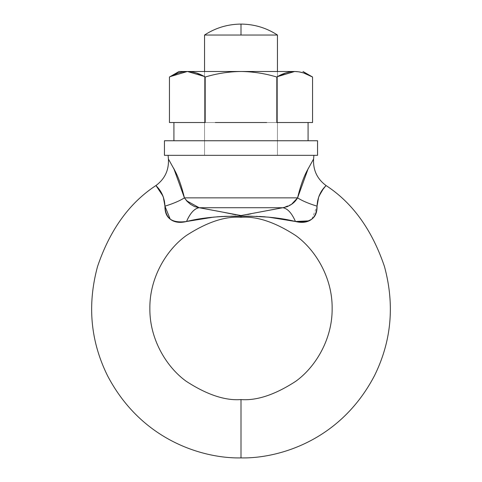 <?xml version="1.0" encoding="UTF-8"?>
<svg xmlns="http://www.w3.org/2000/svg" width="482" height="482" viewBox="0 0 482 482"><rect width="100%" height="100%" fill="white"/><g stroke="black" fill="none" stroke-linecap="round" stroke-linejoin="round"><path stroke-width="0.36" stroke-dasharray="2.41 1.81" d="M317.608 200.874L318.644 197.12L320.602 192.854M322.006 190.559L324.205 187.643M326.031 185.546L323.567 188.39M241 457.9L241 399.572L241 457.9M241 217.304L241 216.243L241 217.304M250.152 216.195L269.571 217.249M309.149 220.846L310.426 220.117C314.505 217.569 316.722 212.917 317.06 206.157C308.745 203.603 302.25 200.843 297.581 197.867L184.419 197.867C181.684 186.516 178.533 177.497 174.96 170.821M155.963 185.54L157.891 187.757M159.994 190.559L161.398 192.854M164.392 200.874L162.886 195.915L164.94 206.157C173.255 203.603 179.75 200.843 184.419 197.867L297.581 197.867L295.418 200.777M171.562 220.111C175.55 222.521 180.545 222.979 186.552 221.497L216.822 216.828M222.485 216.442L224.787 216.34M224.383 216.352L230.938 216.195M241 35.035L204.549 35.035L277.451 35.035L241 35.035L241 24.1L241 35.035M187.329 71.493L241 71.493C228.848 71.655 216.918 73.499 205.224 77.024L205.224 122.524L312.559 122.524L205.224 122.524L205.224 77.024C216.918 73.499 228.848 71.655 241 71.493L277.451 71.493L204.549 71.493L204.549 155.337L277.451 155.337L277.451 71.493L277.451 155.337L204.549 155.337L313.909 155.337L168.091 155.337L313.909 155.337L204.549 155.337L204.549 71.493L277.451 71.493L277.451 122.524L204.549 122.524L204.549 71.493L207.32 71.493L204.549 71.493L204.549 122.524L277.451 122.524L277.451 71.493L241 71.493C253.195 71.667 265.118 73.511 276.776 77.024L276.776 122.524L276.776 77.024C265.118 73.511 253.195 71.667 241 71.493L294.743 71.493M199.162 207.718C194.421 208.507 190.221 213.104 186.552 221.497C190.221 213.104 194.421 208.507 199.162 207.718L282.838 207.718L199.162 207.718L194.571 206.597L190.444 204.284L184.419 197.867C179.75 200.843 173.255 203.603 164.94 206.157M281.096 208.019L250.911 213.827M257.581 212.454L251.014 213.809M250.489 213.918L250.164 213.984M247.79 214.478L240.94 215.55L230.944 213.797M224.425 212.46L221.045 211.779M308.227 168.465L313.583 159.012L307.034 170.827M168.417 159.012L173.761 168.435M291.694 204.181L287.411 206.603M305.184 222.082L311.758 219.111M311.86 219.027L317.06 206.157C308.745 203.603 302.25 200.843 297.581 197.867L307.974 168.953L313.583 159.012M291.586 204.26L282.838 207.718C287.579 208.507 291.779 213.104 295.448 221.497C291.779 213.104 287.579 208.507 282.838 207.718M317.62 200.819L319.12 195.897M250.393 213.936L241.066 215.55M239.211 215.418L235.939 214.833M231.848 213.99L230.715 213.749M222.088 211.99L199.325 207.742M256.545 216.31L241 216.243C222.503 215.725 204.356 217.472 186.552 221.497L176.81 222.075M257.213 216.34L259.515 216.442M265.178 216.828L269.673 217.262M270.414 217.34L270.968 217.406M194.439 206.543L190.492 204.32M190.42 204.26L184.419 197.867L186.582 200.777M171.044 219.75L172.851 220.846M205.224 122.524L276.776 122.524L205.224 122.524M187.347 71.493L294.671 71.493M204.549 122.524L277.451 122.524L204.549 122.524L277.451 122.524L277.451 140.75L204.549 140.75L204.549 122.524L204.549 140.75L277.451 140.75L277.451 122.524L204.549 122.524M205.224 77.024L204.549 76.644M173.924 140.75L308.076 140.75L173.924 140.75M308.076 122.524L288.429 122.524M308.076 140.75L179.033 140.75L308.076 140.75M204.549 140.75L277.451 140.75L204.549 140.75L277.451 140.75L277.451 155.337L204.549 155.337L204.549 140.75L204.549 155.337L277.451 155.337L277.451 140.75L204.549 140.75M173.924 122.524L266.667 122.524M215.333 122.524L193.571 122.524M277.451 122.524L207.32 122.524L277.451 122.524M317.554 155.337L164.446 155.337L317.554 155.337M164.446 140.75L317.554 140.75L164.446 140.75M204.549 155.337L277.451 155.337L204.549 155.337M277.451 140.75L254.948 140.75L277.451 140.75"/><path stroke-width="0.72" d="M320.602 192.854L322.006 190.565L318.65 197.102L317.06 206.157L317.608 200.874M322.006 190.565L326.043 185.534C352.547 202.82 372.02 229.818 384.461 266.528C394.836 304.847 391.498 341.256 374.442 375.755C339.647 442.169 276.511 458.707 241 457.9C205.489 458.707 142.353 442.169 107.558 375.755C90.502 341.256 87.164 304.847 97.539 266.528C109.98 229.818 129.453 202.82 155.957 185.534L155.963 185.546C129.453 202.82 109.98 229.818 97.539 266.528C87.164 304.847 90.502 341.256 107.558 375.755C142.353 442.169 205.489 458.707 241 457.9C276.511 458.707 339.647 442.169 374.442 375.755C391.498 341.256 394.836 304.847 384.461 266.528C372.02 229.818 352.547 202.82 326.043 185.534L324.205 187.643M241 399.572C256.84 400.789 275.065 394.716 295.683 381.346C315.252 367.362 332.496 339.376 332.134 308.438C332.496 277.499 315.252 249.519 295.683 235.529C275.065 222.166 256.84 216.087 241 217.304C225.16 216.087 206.935 222.166 186.317 235.529C166.748 249.519 149.504 277.499 149.866 308.438C149.504 339.376 166.748 367.362 186.317 381.346C206.935 394.716 225.16 400.789 241 399.572L241 457.9L241 399.572C225.16 400.789 206.935 394.716 186.317 381.346C166.748 367.362 149.504 339.376 149.866 308.438C149.504 277.499 166.748 249.519 186.317 235.529C206.935 222.166 225.16 216.087 241 217.304C256.84 216.087 275.065 222.166 295.683 235.529C315.252 249.519 332.496 277.499 332.134 308.438C332.496 339.376 315.252 367.362 295.683 381.346C275.065 394.716 256.84 400.789 241 399.572M230.938 216.195L250.152 216.195M269.571 217.249L295.448 221.497L309.149 220.846M157.072 186.769L155.957 185.534C155.379 185.624 164.272 191.511 164.94 206.157C165.278 212.911 167.489 217.563 171.562 220.111L171.568 220.111C167.495 217.569 165.278 212.917 164.94 206.157L163.356 197.12L159.994 190.559L157.072 186.775M157.891 187.757L159.994 190.559M161.398 192.854L162.88 195.897L155.957 185.534C164.856 178.924 169.007 170.08 168.417 159.012L174.966 170.827C178.533 177.503 181.684 186.516 184.419 197.867L297.581 197.867C300.316 186.516 303.467 177.497 307.04 170.821L313.583 159.012L313.909 155.337L313.583 159.012C312.993 170.08 317.144 178.924 326.043 185.534C326.621 185.624 317.728 191.511 317.06 206.157C316.722 212.911 314.511 217.563 310.438 220.111C306.45 222.521 301.455 222.979 295.448 221.497L268.468 217.135L251.062 216.195L241 216.243L241 217.304L241 216.243L225.154 216.322L213.52 217.135L186.685 221.473M216.822 216.828L222.485 216.442M204.549 35.035C215.629 27.836 227.781 24.19 241 24.1L241 35.035L277.451 35.035C266.371 27.836 254.219 24.19 241 24.1C227.781 24.19 215.629 27.836 204.549 35.035L241 35.035L241 24.1C254.219 24.19 266.371 27.836 277.451 35.035L204.549 35.035L204.549 71.493L204.549 35.035M277.451 76.644L294.671 71.493C300.75 71.649 306.715 73.493 312.559 77.024L303.714 72.987L299.22 71.872L294.743 71.493M277.451 71.493L277.451 35.035L277.451 71.493M168.091 155.337L168.417 159.012L168.091 155.337M270.968 217.406L295.448 221.497C280.717 217.762 262.563 216.014 241 216.243C219.424 216.014 201.277 217.762 186.552 221.497C180.551 222.979 175.556 222.521 171.574 220.117M221.045 211.779L199.162 207.718L241.06 215.55L281.096 208.019M307.04 170.821L307.034 170.827C303.467 177.503 300.316 186.516 297.581 197.867C302.25 200.843 308.745 203.603 317.06 206.157C317.283 218.274 310.077 223.389 295.448 221.497C291.779 213.104 287.579 208.507 282.838 207.718L287.429 206.597L282.838 207.718L199.162 207.718L282.838 207.718L257.581 212.454M251.014 213.809L250.489 213.918M250.164 213.984L247.79 214.478M230.986 213.809L224.425 212.46M174.96 170.821L173.773 168.465L184.419 197.867L187.022 201.253L190.462 204.296L194.589 206.603L199.162 207.718L194.571 206.597M287.465 206.579L291.556 204.284L297.581 197.867L184.419 197.867C179.75 200.843 173.255 203.603 164.94 206.157L170.14 219.027M295.418 200.777L291.538 204.296M199.325 207.742L241.006 215.55L282.838 207.718C287.579 208.507 291.779 213.104 295.448 221.497L305.184 222.082M317.62 200.819L317.06 206.157C308.745 203.603 302.25 200.843 297.581 197.867L291.586 204.26M319.12 195.897L323.567 188.39M282.838 207.718C289.537 206.465 294.454 203.181 297.581 197.867L308.227 168.465M250.911 213.827L250.393 213.936M241.066 215.55L239.211 215.418M235.939 214.833L231.848 213.99M230.715 213.749L222.088 211.99M256.545 216.31L257.213 216.34M259.515 216.442L265.178 216.828M269.673 217.262L270.414 217.34M170.242 219.111L171.044 219.75M172.851 220.846L176.81 222.075M186.582 200.777L199.162 207.718A29.161 13.231 -80.3 0 0 186.552 221.497C171.978 223.425 164.772 218.316 164.94 206.157L164.392 200.874M173.761 168.435L184.419 197.867C179.75 200.843 173.255 203.603 164.94 206.157M199.162 207.718C194.421 208.507 190.221 213.104 186.552 221.497M170.11 76.644L187.317 71.493L241 71.493C253.195 71.667 265.118 73.511 276.776 77.024L276.776 122.524L276.776 77.024L285.621 72.987L290.116 71.872L294.665 71.493L241 71.493L294.671 71.493C300.756 71.643 306.715 73.493 312.559 77.024L302.973 71.493L312.559 77.024L312.559 122.524L312.559 77.024C306.715 73.493 300.756 71.643 294.671 71.493C288.585 71.649 282.627 73.493 276.776 77.024C265.118 73.511 253.195 71.667 241 71.493C228.848 71.655 216.918 73.499 205.224 77.024C199.379 73.493 193.415 71.643 187.329 71.493C181.25 71.649 175.285 73.493 169.441 77.024C175.285 73.493 181.244 71.643 187.329 71.493L179.027 71.493L169.441 77.024L169.441 122.524L169.441 77.024L178.286 72.987L182.78 71.872L187.311 71.493C193.415 71.643 199.379 73.493 205.224 77.024L205.224 122.524L205.224 77.024C216.918 73.499 228.848 71.655 241 71.493L179.027 71.493M187.414 71.493L204.013 76.349M169.441 122.524L205.224 122.524L169.441 122.524M276.776 122.524L312.559 122.524L276.776 122.524M204.549 76.644L196.379 72.987L191.884 71.872L187.474 71.493M294.671 71.493L277.777 76.463M308.076 140.75L308.076 122.524L308.076 140.75M173.924 122.524L173.924 140.75L173.924 122.524L193.571 122.524M308.076 122.524L288.429 122.524M266.667 122.524L215.333 122.524M164.446 155.337L317.554 155.337L317.554 140.75L164.446 140.75L164.446 155.337L164.446 140.75L317.554 140.75L317.554 155.337L164.446 155.337"/></g></svg>
